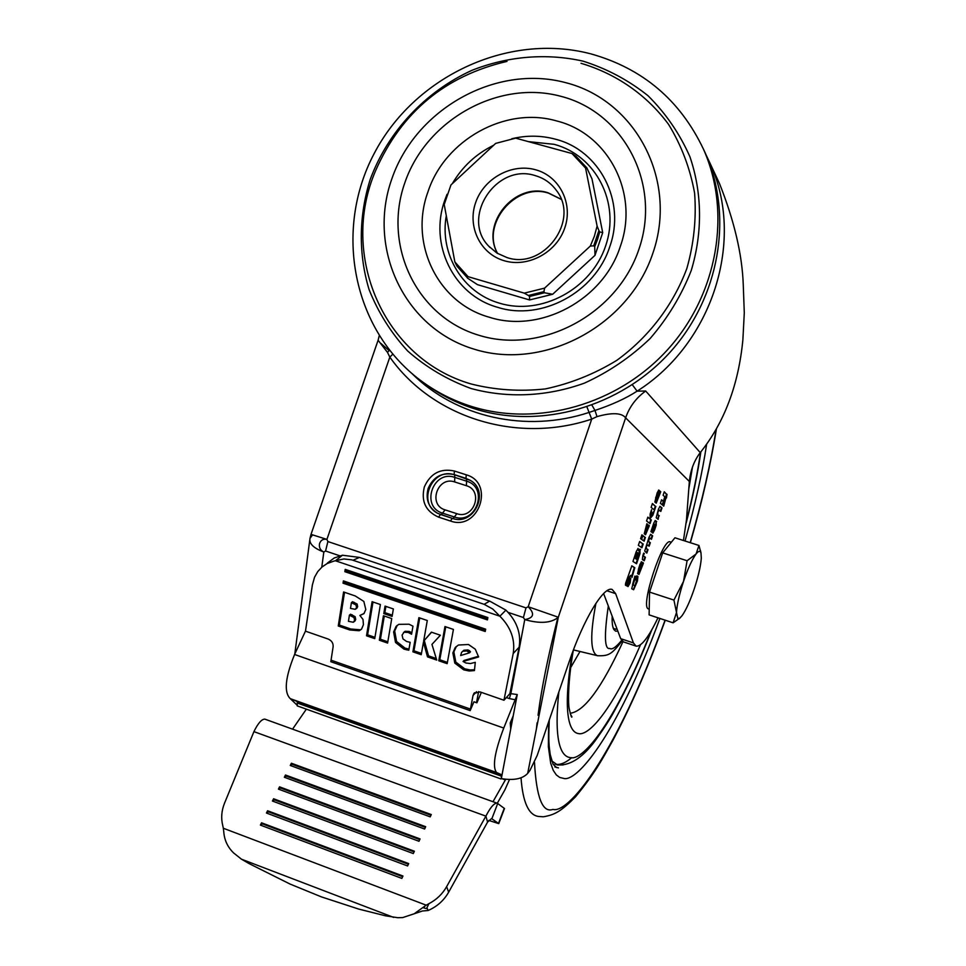 <?xml version="1.0" encoding="UTF-8"?>
<svg xmlns="http://www.w3.org/2000/svg" width="966" height="966" viewBox="0 0 966 966"><rect width="100%" height="100%" fill="white"/><g stroke="black" fill="none" stroke-linecap="round" stroke-linejoin="round"><path stroke-width="1.45" d="M426.235 905.19L428.904 903.681L426.743 908.245L427.407 908.777L424.183 908.04L422.939 907.509L426.235 905.19L223.327 828.248L222.76 825.592C220.912 818.166 221.504 810.716 224.523 803.205L253.925 731.624L485.886 816.137L487.589 822.078L491.477 818.637M265.372 719.308L264.66 719.127C261.484 719.296 257.91 723.462 253.925 731.624M487.589 822.078L448.647 892.198L446.642 886.655L485.886 816.137C490.185 807.781 493.771 803.446 496.681 803.132L497.695 803.519L491.851 818.77L498.746 823.612L504.506 808.53L497.695 803.519M425.571 384.057C440.568 395.022 457.111 403.341 475.175 409.004C540.96 429.544 620.341 407.169 669.909 352.421C719.489 297.697 733.605 216.408 705.385 153.292L703.151 148.486M422.939 907.509L414.173 913.788L402.737 917.567L397.775 917.7L385.47 915.804L358.688 909.066L321.497 896.919L290.09 884.071L249.168 863.64L241.452 859.185L233.627 852.954C227.65 847.134 224.378 840.118 223.774 831.895L223.327 828.248M474.234 349.197C543.713 371.065 628.854 326.049 652.944 252.995C678.084 180.244 635.785 100.331 565.605 82.641C495.751 63.877 415.537 109.122 391.773 179.06C367.008 248.709 404.38 328.38 474.234 349.197M560.908 96.322C623.819 112.334 661.517 183.975 638.985 249.047C617.407 314.385 541.31 354.764 479.003 335.299C416.346 316.788 382.621 245.34 404.839 182.767C426.163 119.917 498.299 79.357 560.908 96.322M506.981 257.56L497.007 253.128L488.736 246.161C460.42 217.616 496.391 162.795 535.079 175.571C543.979 178.13 551.115 183.117 556.501 190.544C580.192 220.514 543.435 270.19 506.981 257.56M535.526 169.75C511.714 163 483.773 178.432 475.622 202.655C467.121 226.781 480.428 254.022 504.324 260.772C528.088 267.884 556.597 252.476 564.784 227.891C573.333 203.415 559.459 176.138 535.526 169.75M597.109 226.092L594.356 236.272L590.311 246.076L593.728 245.835L598.92 230.572L597.109 226.092L585.577 168.072L586.35 167.347L575.977 156.238L586.35 167.347M598.92 230.572L599.705 231.9L597.556 239.339L594.706 246.571L593.728 245.835M543.918 291.647L544.607 288.122L524.272 293.145L528.39 295.487L543.918 291.647L544.474 292.77L552.649 294.268L594.996 255.338L602.712 232.661L592.001 178.891L586.664 167.504M575.977 156.238L571.993 153.534L585.577 168.072M467.121 277.508L457.039 266.254L467.121 277.508L468.063 276.662L454.853 261.931L444.215 204.514L450.965 184.929L495.655 143.403L515.663 138.15L571.993 153.534M467.339 278.003L477.445 284.644L529.561 299.955L529.549 296.453L528.39 295.487M454.853 261.931L457.039 266.254M524.272 293.145L468.063 276.662M590.311 246.076L544.607 288.122M594.996 255.338L594.706 246.571M602.712 232.661L599.705 231.9M552.649 294.268L529.561 299.955M469.5 652.811L460.661 655.528L461.579 652.34L462.968 651.217L466.952 650.939L469.5 652.811L470.49 651.808L469.452 650.698L468.45 651.712M353.302 622.261L354.619 620.401L354.015 617.6L349.414 615.161L348.436 621.331L353.302 622.261M355.246 609.317L356.563 607.602L356.007 604.97L351.407 602.663L350.489 608.399L355.246 609.317M462.207 651.724L463.97 650.215L467.955 649.937L469.452 650.698M349.414 615.161L350.537 614.219L355.126 616.658L355.717 619.447L354.8 621.102M351.407 602.663L352.518 601.721L357.118 604.028L357.674 606.66L356.828 608.157M454.624 481.925C437.574 475.815 427.636 504.82 445.06 509.867L442.549 513.127L454.358 516.967L456.846 513.695C473.992 519.925 483.954 490.692 466.409 485.705L466.59 481.177L454.769 477.385L454.624 481.925L466.409 485.705M456.846 513.695L445.06 509.867M430.957 815.268L291.865 764.227L291.08 765.772M425.366 827.403L285.972 776L285.187 777.57M419.739 839.611L280.043 787.833L279.246 789.427M414.076 851.891L274.09 799.727L273.269 801.357M408.376 864.256L268.089 811.706L267.268 813.348M402.653 876.681L262.064 823.744L261.231 825.423M414.173 913.788L422.384 910.998L428.095 910.503L427.407 908.777M456.411 646.375L453.863 651.917L455.831 662.108L464.694 668.81L470.164 669.957L474.523 669.74M463.076 661.468L478.617 656.965L475.296 649.212L468.498 644.503L458.367 645.034L455.155 647.667L452.861 652.919L454.817 663.123L463.704 669.836L469.174 670.984L474.439 670.573L475.296 662.326L470.406 663.557L465.938 663.002L463.076 661.468L464.078 660.454L478.508 656.276M445.761 626.813L439.784 659.754L447.391 662.386M431.56 632.211L423.639 641.183L427.286 620.51L418.882 617.648L412.905 651.821L413.955 650.83L421.466 653.427M419.715 617.926L413.955 650.83M412.905 651.821L421.236 654.707L423.446 642.221L424.485 641.243L428.554 655.878L436.27 658.546M397.316 625.28L394.683 630.991L396.579 641.472L405.056 648.15L408.992 649.104M403.498 632.573L405.092 631.293L409.198 631.438L411.83 632.766M385.905 606.407L384.866 612.637L392.317 615.173M384.299 616.03L380.435 639.238L387.825 641.798M372.985 601.999L367.611 634.807L374.965 637.355M344.524 592.291L339.38 625.05L350.827 629.011L360.318 629.784L361.525 629.168L363.433 624.688L362.999 619.423L359.895 615.451L364.158 613.41M343.051 583.186L485.222 631.498L485.669 629.18L343.413 580.892L343.051 583.186L344.343 581.206M344.174 582.269L485.463 630.255M344.85 571.679L487.432 619.894L487.878 617.564L345.212 569.372L344.85 571.679L346.142 569.686M345.973 570.785L487.673 618.663M484.135 604.318L351.745 559.845L343.944 558.964L335.419 560.775L342.483 555.221L359.461 557.418L489.665 601.106L484.135 604.318L492.757 609.027L499.881 616.211C510.917 627.308 515.361 639.746 513.212 653.499L503.962 700.241L480.054 691.922L473.932 693.419L473.026 695.472L476.54 691.716M489.665 601.106L505.918 610.138L499.881 616.211L335.419 560.775L334.164 561.017L327.136 563.552L322.064 566.957L317.778 571.558L314.554 577.197L312.38 584.937L305.473 631.16L328.283 639.094C331.7 640.639 333.318 643.163 333.137 646.665L330.819 661.698L470.164 710.614L473.026 695.472M291.382 763.237L290.259 765.47L430.22 816.862L431.283 814.555L291.382 763.237L291.865 764.227M285.477 775.01L284.354 777.256L424.617 829.021L425.68 826.703L285.477 775.01L285.972 776M279.548 786.855L278.413 789.113L418.978 841.265L420.053 838.923L279.548 786.855L280.043 787.833M273.583 798.761L272.436 801.043L413.303 853.57L414.39 851.215L273.583 798.761L274.09 799.727M267.582 810.752L266.435 813.034L407.592 865.959L408.69 863.592L267.582 810.752L268.089 811.706M261.544 822.803L260.385 825.097L401.856 878.408L402.955 876.029L261.544 822.803L262.064 823.744M448.647 892.198C443.913 900.493 437.067 906.603 428.095 910.503M446.642 886.655C442.476 893.997 436.56 899.672 428.904 903.681M438.769 660.768L447.161 663.666L453.428 629.421L444.964 626.536L438.769 660.768L439.784 659.754M423.446 642.221L427.515 656.88L428.554 655.878M427.515 656.88L436.729 660.068L431.947 644.407L440.387 635.23L431.404 632.162L423.639 641.183M403.993 649.14L408.799 650.203L410.176 642.318L406.614 641.484L402.967 638.9L402.085 635.097L404.03 632.259L408.135 632.416L411.576 634.215L412.977 626.173L409.016 624.205L398.813 624.338L396.036 626.487L393.621 631.969L395.517 642.45L403.993 649.14L405.056 648.15M383.792 613.591L392.099 616.429L393.367 608.942L385.036 606.105L383.792 613.591L384.866 612.637M379.348 640.217L387.608 643.078L391.737 618.578L383.43 615.74L379.348 640.217L380.435 639.238M366.525 635.785L374.748 638.635L380.399 604.523L372.091 601.697L366.525 635.785L367.611 634.807M359.895 615.451L363.916 613.664L365.8 609.51L363.844 601.432L355.234 595.95L343.594 591.977L338.257 626.004L339.38 625.05M338.257 626.004L349.716 629.965L359.219 630.75L361.501 629.192M327.414 563.045L334.248 557.998L342.483 555.221M503.962 700.241L509.879 693.66L519.128 647.196L513.212 653.499M505.918 610.138C516.882 621.162 521.29 633.515 519.128 647.196M478.629 691.596L476.504 702.693M653.487 529.175L655.093 524.779L655.238 525.999L653.74 529.996L652.956 529.006L654.562 524.61M653.233 529.839L652.956 529.006M636.389 559.06L638.176 553.723L638.683 552.89L638.937 554.218L637.149 559.555L635.845 558.891L638.115 552.709M637.391 552.6L635.604 558.553L634.891 558.094L637.391 552.6M656.337 497.466L657.943 493.602L656.542 498.915L655.793 497.297L657.81 493.529M639.045 569.083L640.627 565.219L639.263 570.411L638.514 568.914L639.528 565.859L640.53 565.17M411.975 373.564C455.783 417.203 526.035 433.36 589.248 412.373L594.984 410.429C611.72 404.887 625.775 398.463 637.113 391.158L632.307 384.746M488.784 820.424L498.746 823.612M332.485 650.855L332.268 652.255M470.164 710.614L473.932 701.799L476.89 702.825L481.358 692.38M510.929 727.917L510.265 723.123M591.965 405.213L594.984 410.429L597 416.612L591.711 419.111C516.255 444.384 432.176 417.252 389.829 357.106L387.463 352.361L378.104 340.249L311.028 534.319M637.149 559.555L635.845 558.891M636.534 553.216L634.348 557.925L635.604 558.553M635.99 553.035L636.473 552.19M656.542 498.915L655.636 498.432L655.793 497.297M639.263 570.411L638.357 570L638.514 568.914M719.441 183.407L709.72 162.578C745.631 239.061 713.005 343.184 637.113 391.158L645.686 391.013L700.253 452.607C724.343 422.492 738.543 384.891 742.878 339.803L744.291 312.887L743.252 284.608C742.178 254.408 734.245 220.671 719.441 183.407L716.53 177.176M321.775 567.211L323.827 552.009L325.578 551.006L327.885 541.552L326.906 539.402C323.224 538.654 320.76 540.103 319.492 543.749C318.925 547.625 320.374 550.379 323.827 552.009C313.552 548.193 308.939 543.641 309.989 538.352L311.016 534.355L326.906 539.402L389.829 357.106L392.764 354.232M327.885 541.552L525.987 607.88L523.415 617.528L524.755 619.604C533.836 617.999 534.983 613.712 528.185 606.745L558.312 617.226C551.296 623.118 540.103 623.903 524.755 619.604L510.845 693.66L517.257 694.554L503.757 728.062C494.652 752.019 492.237 766.823 496.524 772.486L501.463 774.672L501.33 778.596C513.695 780.661 522.485 778.922 527.69 773.38L529.948 770.445L537.205 755.412L568.998 662.217C583.476 619.206 603.967 585.541 612.227 589.514L615.644 593.643L633.418 642.921L636.087 646.133C641.303 646.773 648.609 637.331 657.979 617.817M525.987 607.88L528.185 606.745L591.711 419.111L586.954 406.988M505.737 779.272L492.986 801.72M292.553 729.149L306.367 709.153M509.505 779.514L504.82 790.007L497.285 803.277M501.028 778.97L297.238 705.88L297.286 701.558L290.295 698.66L297.311 705.373M305.498 631.04L294.582 654.477C285.199 677.577 283.775 692.308 290.295 698.66L496.524 772.486M516.049 700.893L515.615 699.831L509.336 698.575L510.845 693.66L509.939 693.347M517.257 694.554L510.724 728.992L510.241 722.906L513.224 715.806M664.197 492.02L666.492 494.133L663.268 505.761M661.505 500.026L662.736 501.052M665.936 497.84L663.727 506.148L663.123 505.629L665.514 497.393L662 504.675M655.105 520.577L656.168 521.423L655.709 524.9L652.593 532.882M656.168 521.423L656.24 525.069L654.586 529.972L652.907 533.099L652.34 532.701L654.453 524.212L653.777 523.97L651.072 531.686M643.646 553.276L643.127 555.933L644.89 557.104L643.767 560.461M636.775 575.929L637.391 576.304L636.908 580.904L633.322 589.622M634.891 576.219L632.573 584.575L634.795 585.722L635.29 584.792L636.57 580.457L635.471 579.805L636.811 575.808L637.922 576.485L637.427 581.085L633.624 589.755L631.728 588.729L634.928 576.098L635.676 576.557L633.104 584.756L634.795 585.722M652.34 503.757L655.298 506.208L654.091 509.794M647.775 517.329L650.77 519.672L649.563 523.282M641.822 535.031L640.82 538.859M639.601 541.66L642.668 543.798L641.448 547.444M631.655 565.919L634.276 567.537L631.897 575.845M631.547 575.458L631.076 575.301C630.122 575.35 628.914 577.427 627.453 581.544L626.379 585.686M645.686 391.013C636.147 397.883 629.458 406.819 625.63 417.831C621.681 412.784 612.142 412.373 597 416.612M700.253 452.607C694.131 460.649 690.497 470.273 689.35 481.466L625.63 417.831L558.312 617.226L527.69 773.38M630.339 578.489L629.578 582.776L627.779 586.338M639.709 549.243L639.444 553.397L636.063 563.444M639.975 549.425L639.987 553.566L636.558 563.758L632.947 561.463L636.268 551.562L638.091 548.434L638.647 550.898L637.898 548.495M642.825 535.756L644.877 537.229L643.658 540.863M648.597 525.335L645.288 534.536M646.025 530.551L647.063 529.875L648.657 525.142L649.345 525.673L645.566 534.741L644.237 533.763L646.846 523.765L647.522 524.284L645.783 530.141L646.568 530.732L645.24 529.972L646.785 523.958M653.282 512.197L650.07 517.848M651.458 514.504L654.32 510.881L652.847 515.252L650.13 518.5L650.13 514.009L651.567 509.71L651.458 514.504L650.987 511.449M659.971 491.404L655.926 502.924M658.558 490.136L656.626 499.217L657.472 498.867L660.056 491.163L660.744 491.766L656.228 503.165L654.851 502.018L657.158 492.889L658.8 490.064L659.452 490.619L657.17 499.398M642.728 562.743L638.623 574.227M641.303 561.814L639.383 570.592L640.217 570.218L642.776 562.598L643.477 563.057L638.985 574.432L637.572 573.587L639.83 564.675L641.484 561.777L642.136 562.188L639.915 570.761M645.747 548.241L648.005 549.606L646.834 553.083L644.708 551.079L649.043 537.181L650.673 534.355L652.63 535.816L651.446 539.318L649.744 538.038L648.754 540.417L648.621 541.467L650.323 542.699L649.14 546.201L647.413 544.981L645.88 547.239L645.747 548.241L647.474 549.425L646.351 552.757M645.88 547.239L647.389 544.969M649.72 538.038L648.077 541.298L649.792 542.53L648.669 545.862M650.444 534.391L652.098 535.647L650.987 538.968M658.8 515.687L658.148 519.346L656.192 517.716L658.45 509.179L660.019 506.317L661.988 507.911L660.816 511.412L658.595 509.867L658.075 510.893L657.109 514.323L658.8 515.687L657.689 518.984M659.838 506.377L661.468 507.742L660.358 511.038M310.001 538.352L312.489 534.971L311.016 534.367M510.724 728.992L501.33 778.596M665.514 497.393L662.29 504.904L660.406 503.31L661.577 499.796L663.231 501.221L663.714 500.412L664.753 496.729L663.099 495.268L664.27 491.779L666.492 494.133M667.011 494.29L666.455 498.009M654.32 524.14L651.543 532.037L650.939 531.59L653.825 523.017L655.25 520.517L656.699 521.592M643.658 556.102L645.421 557.273L644.25 560.775L642.354 559.531L642.885 555.522L643.694 553.12L644.346 553.566L643.127 555.933M655.829 506.377L654.562 510.169L651.12 507.367L652.412 503.54L655.298 506.208M651.313 519.853L650.033 523.644L646.556 520.964L647.836 517.136L650.77 519.672M640.591 538.69L641.883 534.862L642.595 535.369L641.315 539.197L640.591 538.69M643.211 543.967L641.931 547.77L638.369 545.331L639.661 541.491L642.668 543.798M625.642 583.162L631.836 565.871L634.807 567.718L631.945 577.451L631.619 575.482C630.665 575.519 629.458 577.596 627.985 581.713L626.898 585.976L625.4 585.13L625.642 583.162M683.445 540.501L686.464 519.974L689.35 481.466M636.087 646.133L623.456 641.895L620.679 638.659L633.418 642.921M603.617 593.571L620.679 638.659M630.713 578.393L630.11 582.957L627.985 586.628L628.54 582.051L630.629 578.368M638.647 550.898L639.927 549.219L640.506 549.606M645.409 537.41L644.141 541.202L641.593 539.402L642.885 535.575L644.877 537.229M646.411 547.408L646.278 548.41M659.126 510.036L657.351 513.067M657.882 513.236L657.641 514.492L659.319 515.856M673.109 622.816L649.116 614.883L649.538 592.086L662.676 552.878L674.944 537.784L698.961 545.464L696.075 553.989C692.103 559.411 687.913 568.539 683.53 581.375C679.303 594.319 676.961 604.704 676.502 612.516L677.818 618.602L679.847 618.083L682.081 615.656C686.041 609.993 690.122 600.985 694.325 588.62C698.406 576.171 700.724 566.004 701.304 558.094L700.99 553.011C700.229 550.475 698.587 550.801 696.075 553.989L687.092 560.727L683.53 581.375L673.93 600.079L676.502 612.516L673.109 622.816L680.197 617.805M671.322 542.252L670.307 541.926C662.881 537.12 640.023 606.696 648.319 608.87L649.224 609.196M701.026 553.12L698.961 545.464M649.538 592.086L673.93 600.079M662.676 552.878L687.092 560.727M556.814 764.408C561.149 764.674 566.124 762.415 571.751 757.634M551.767 760.906L557.539 765L563.142 764.927M612.202 616.26C611.913 622.792 612.504 627.248 613.953 629.627L615.596 631.148L617.854 631.196M613.132 627.828L614.859 629.204L617.057 629.083M558.457 767.885L554.87 766.932M452.269 518.331L440.472 514.48L438.576 517.136C425.632 511.352 420.886 501.269 424.352 486.912C430.45 473.4 440.448 468.099 454.358 471.01L454.165 474.584C442.126 472.06 433.468 476.649 428.192 488.337C425.33 499.108 428.385 507.379 437.369 513.151L440.436 514.467M705.385 153.292L703.453 149.162C731.842 212.653 717.629 294.449 667.735 349.535C617.854 404.645 537.965 427.177 471.806 406.529C452.969 400.636 435.823 391.882 420.331 380.266C352.626 329.551 333.572 230.512 374.035 153.799C413.943 76.845 507.355 32.397 590.045 53.661M470.985 388.489C507.548 398.439 547.106 396.652 584.49 383.104C608.761 372.019 630.641 357.166 650.142 338.511C667.76 318.068 681.453 295.427 691.221 270.577C702.741 232.456 702.222 192.729 689.893 156.685C679.653 133.574 665.695 113.251 648.005 95.719C628.564 80.214 606.926 68.695 583.09 61.16C546.454 52.901 507.862 56.161 472.048 70.289C425.221 91.565 387.97 131.569 370.22 179.422C358.772 215.841 358.326 254.094 369.084 289.571C378.213 312.489 391.109 333.004 407.785 351.105C426.332 367.37 447.403 379.831 470.985 388.489M581.025 63.309C616.223 73.73 646.773 94.922 668.605 124.433C681.428 145.419 690.086 168.277 694.59 193.019C696.51 218.292 693.938 243.432 686.862 268.451C673.193 305.135 648.705 337.206 616.731 360.39C594.307 374.071 570.495 383.587 545.331 388.924C519.95 391.689 495.244 390.047 471.191 383.997C383.442 358.845 339.018 254.939 375.714 170.439C401.421 112.165 445.181 75.819 507.005 61.401M620.329 246.378C639.504 193.345 608.29 133.513 556.452 120.895C505.303 106.079 444.795 139.925 427.962 191.848C409.029 243.166 437.477 302.877 489.194 317.198C540.091 333.729 603.364 300.015 620.329 246.378M447.053 194.287L444.928 199.865C428.699 243.927 453.259 295.101 497.587 307.297C541.214 321.376 595.261 292.493 609.775 246.656C626.185 201.339 599.596 150.056 555.184 139.128C540.948 135.349 526.47 135.216 511.775 138.754M493.662 145.25C476.033 153.932 462.243 166.744 452.293 183.709M497.562 253.466C480.307 223.508 514.914 181.862 548.108 192.789L561.149 199.274M528.462 141.64L554.086 144.32C595.925 155.285 620.57 202.945 605.634 245.919C591.325 289.088 541.153 315.93 499.663 303.227C462.774 292.903 439.385 253.937 446.292 215.732M544.474 292.77L529.549 296.453M462.968 651.217L463.97 650.215M466.952 650.939L467.955 649.937M354.015 617.6L355.126 616.658M351.056 615.728L352.167 614.787M354.619 620.401L355.717 619.447M356.007 604.97L357.118 604.028M353.001 603.207L354.111 602.265M356.563 607.602L357.674 606.66M424.46 906.362L424.183 908.04M241.452 859.185L393.742 917.434M353.025 560.244L359.461 557.418M441.305 514.757L442.549 513.127C420.222 506.776 433.022 469.464 454.769 477.385L454.66 474.874C432.418 466.614 416.491 503.117 437.876 513.405L452.342 518.356M470.213 480.295L466.493 478.665L466.59 481.177C489.098 487.407 476.262 525.081 454.358 516.967L453.151 518.597M470.164 669.957L469.174 670.984M463.704 669.836L464.694 668.81M452.861 652.919L453.863 651.917M454.817 663.123L455.831 662.108M407.435 648.814L406.372 649.816M404.03 632.259L405.092 631.293M408.135 632.416L409.198 631.438M409.608 633.068L410.659 632.09M393.621 631.969L394.683 630.991M395.517 642.45L396.579 641.472M349.716 629.965L350.827 629.011M359.219 630.75L360.318 629.784M450.422 521L452.305 518.344C473.702 526.579 490.39 491.622 470.454 480.452L454.165 474.584L466.01 478.375L466.216 474.801C495.28 482.807 478.701 531.493 450.422 521L438.576 517.136M470.43 709.068L331.024 660.164M504.264 808.276L498.504 823.37M510.724 724.488L510.422 725.092M454.358 471.01L466.216 474.801M325.578 551.006L339.851 555.812M508.164 612.396L523.415 617.528M509.336 698.575L506.389 697.549M505.387 779.948L501.946 778.717M501.463 774.672L297.286 701.558M297.6 703.139L501.547 776.205M503.757 728.062L294.582 654.477M389.54 350.296L387.463 352.361M389.213 350.682L380.809 343.341M379.227 335.794L378.153 340.104M615.644 593.643L606.962 590.781M715.999 429.822C711.061 461.881 702.463 499.494 690.207 542.663M665.079 620.16C614.412 759.505 567.597 813.976 552.926 809.399C542.554 813.167 536.408 797.493 534.488 762.355M548.64 721.88L548.374 746.815L550.717 763.297L553.264 770.397L556.344 774.949L559.761 777.461L563.359 778.318C575.664 783.052 615.306 739.111 659.911 618.457M685.039 541.008C695.375 503.854 702.56 471.674 706.593 444.469M700.483 452.33C697.754 471.976 693.033 495.123 686.307 521.785M651.193 630.858C612.299 729.656 580.952 761.293 570.314 757.61C562.272 756.728 553.24 745.1 558.855 691.958M572.174 653.245C561.536 717.605 570.568 732.542 578.393 733.556C587.074 736.128 609.341 716.7 640.47 644.805M688.782 489.05L692.477 467.061M622.961 641.702C601.806 687.732 584.201 711.592 570.169 713.258M622.056 641.001C611.526 654.344 609.027 656.071 597.604 655.733L597.169 655.6C590.383 652.183 589.972 634.759 595.925 603.327M621.597 640.446C615.91 647.305 611.973 649.973 609.788 648.452C604.535 649.768 604.052 635.628 608.326 606.032M570.665 667.627L579.998 651.482M543.001 816.765L538.714 816.475C528.716 815.316 522.823 802.432 521.024 777.823M536.432 728.762L537.096 722.834M538.05 715.263C541.564 688.034 548.217 655.31 557.998 617.105M616.018 626.366L614.086 621.247M265.058 719.199L497.055 803.193M703.453 149.162C680.136 100.114 642.583 68.344 590.781 53.842M561.174 199.346L548.543 193.152C515.663 182.284 480.706 224.172 497.635 253.503M488.736 246.161L489.919 247.429M355.126 620.824L354.027 621.778M357.142 607.892L356.031 608.834M456.157 646.677L455.155 647.667M397.098 625.521L396.036 626.487M474.56 692.743L473.932 693.419M709.708 162.566L706.243 155.248M294.799 654.018L309.748 540.272M679.847 618.083L679.05 618.844M700.99 553.011L700.579 550.849M716.374 429.158C710.722 464.272 702.053 502.127 690.364 542.711M665.236 620.208C648.705 665.828 631.221 705.941 612.782 740.56C601.613 760.363 595.43 772.486 575.555 796.781C561.137 811.319 554.907 814.785 543.556 816.753M700.857 451.883C697.669 473.702 692.779 497.405 686.186 522.98M651.808 629.796C639.709 660.853 627.272 687.864 614.473 710.819C610.295 718.692 603.822 728.714 595.056 740.91C583.126 756.897 571.329 764.915 559.676 764.987M556.597 767.584L553.035 764.13L550.234 754.591C549.123 746.09 548.277 742.842 549.268 720.056M557.539 765L556.15 764.504M555.027 764.106L559.157 764.951M570.447 714.2L571.957 716.893C571.63 718.076 570.749 715.48 569.312 709.092C568.165 705.059 567.537 683.264 573.321 650.178M597.519 655.709L573.43 649.901M613.241 628.142L613.953 629.627M614.412 629.011L616.996 628.938"/></g></svg>
